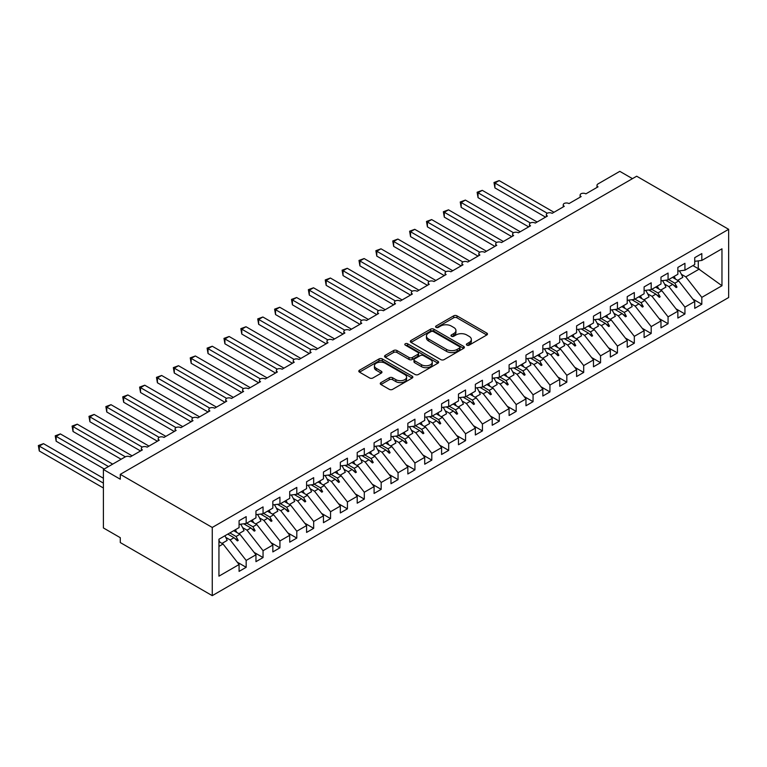 <?xml version="1.0" encoding="UTF-8"?>
<svg xmlns="http://www.w3.org/2000/svg" width="767" height="767" viewBox="0 0 767 767"><rect width="100%" height="100%" fill="white"/><g stroke="black" fill="none" stroke-linecap="round" stroke-linejoin="round"><path stroke-width="1.15" d="M466.873 345.14A1.639 0.949 0 0 0 469.193 345.14L486.786 334.978A2.339 1.352 0 0 0 487.476 334.019A2.339 1.352 0 0 0 486.786 333.07L456.969 315.851A2.339 1.352 0 0 0 453.661 315.851L436.059 326.013A1.639 0.949 0 0 0 435.579 326.684A1.639 0.949 0 0 0 436.059 327.356A1.639 0.949 0 0 0 438.379 327.356L440.661 326.033A7.497 4.324 0 0 1 451.255 326.033L453.748 327.471A7.497 4.324 0 0 1 455.943 330.529A7.497 4.324 0 0 1 453.748 333.587L451.466 334.911A1.639 0.949 0 0 0 450.986 335.572A1.639 0.949 0 0 0 451.466 336.243A1.639 0.949 0 0 0 453.786 336.243L456.058 334.93A7.497 4.324 0 0 1 466.662 334.93L469.145 336.368A7.497 4.324 0 0 1 471.341 339.426A7.497 4.324 0 0 1 469.145 342.485L466.873 343.798A1.639 0.949 0 0 0 466.394 344.469A1.639 0.949 0 0 0 466.873 345.14L466.873 343.798M380.94 382.608A2.339 1.352 0 0 0 380.259 383.558A2.339 1.352 0 0 0 380.94 384.516L389.31 389.348A2.339 1.352 0 0 0 392.618 389.348L412.167 378.064A2.339 1.352 0 0 0 412.857 377.105A2.339 1.352 0 0 0 412.167 376.146L382.35 358.937A2.339 1.352 0 0 0 379.032 358.937L359.493 370.221A2.339 1.352 0 0 0 358.803 371.18A2.339 1.352 0 0 0 359.493 372.129L369.598 377.968A2.339 1.352 0 0 0 372.906 377.968L381.276 373.136A2.339 1.352 0 0 0 381.956 372.177A2.339 1.352 0 0 0 381.276 371.228L376.261 368.333A6.27 3.614 0 0 1 374.43 365.773A6.27 3.614 0 0 1 378.294 362.427A6.27 3.614 0 0 1 385.12 363.213L404.755 374.545A6.27 3.614 0 0 1 406.587 377.105A6.27 3.614 0 0 1 402.723 380.451A6.27 3.614 0 0 1 395.887 379.665L392.618 377.776A2.339 1.352 0 0 0 389.31 377.776L380.94 382.608L380.94 384.516M728.65 229.314L212.258 527.456L212.258 595.652L728.65 297.519L728.65 229.314L636.677 176.218L120.285 474.351L120.285 479.222L103.401 469.481L125.174 456.911A3.576 2.071 180 0 1 130.237 456.911L142.384 449.903A3.576 2.071 0 0 1 141.339 448.436A3.576 2.071 0 0 1 142.221 447.075A3.576 2.071 180 0 1 147.111 447.171L159.268 440.153A3.576 2.071 0 0 1 158.213 438.695A3.576 2.071 0 0 1 159.105 437.334A3.576 2.071 180 0 1 163.985 437.43L176.142 430.412A3.576 2.071 0 0 1 175.087 428.954A3.576 2.071 0 0 1 175.979 427.593A3.576 2.071 180 0 1 180.868 427.689L193.016 420.671A3.576 2.071 0 0 1 191.971 419.204A3.576 2.071 0 0 1 192.853 417.852A3.576 2.071 180 0 1 197.742 417.938L209.89 410.93A3.576 2.071 0 0 1 208.845 409.463A3.576 2.071 0 0 1 209.727 408.102A3.576 2.071 180 0 1 214.616 408.197L226.764 401.179A3.576 2.071 0 0 1 225.719 399.722A3.576 2.071 0 0 1 226.601 398.361A3.576 2.071 180 0 1 231.49 398.457L243.638 391.438A3.576 2.071 0 0 1 242.593 389.981A3.576 2.071 0 0 1 243.475 388.62A3.576 2.071 180 0 1 248.364 388.716L260.521 381.698A3.576 2.071 0 0 1 259.467 380.24A3.576 2.071 0 0 1 260.358 378.879A3.576 2.071 180 0 1 265.248 378.965L277.395 371.957A3.576 2.071 0 0 1 276.341 370.49A3.576 2.071 0 0 1 277.232 369.128A3.576 2.071 180 0 1 282.122 369.224L294.269 362.206A3.576 2.071 0 0 1 293.224 360.749A3.576 2.071 0 0 1 294.106 359.387A3.576 2.071 180 0 1 298.996 359.483L311.143 352.465A3.576 2.071 0 0 1 310.098 351.008A3.576 2.071 0 0 1 310.98 349.647A3.576 2.071 180 0 1 315.87 349.742L328.017 342.724A3.576 2.071 0 0 1 326.972 341.267A3.576 2.071 0 0 1 327.854 339.906A3.576 2.071 180 0 1 332.744 339.992L344.901 332.983A3.576 2.071 0 0 1 343.846 331.517A3.576 2.071 0 0 1 344.738 330.155A3.576 2.071 180 0 1 349.618 330.251L361.775 323.243A3.576 2.071 0 0 1 360.72 321.776A3.576 2.071 0 0 1 361.612 320.414A3.576 2.071 180 0 1 366.501 320.51L378.649 313.492A3.576 2.071 0 0 1 377.604 312.035A3.576 2.071 0 0 1 378.486 310.673A3.576 2.071 180 0 1 383.375 310.769L395.523 303.751A3.576 2.071 0 0 1 394.478 302.294A3.576 2.071 0 0 1 395.36 300.932A3.576 2.071 180 0 1 400.249 301.028L412.397 294.01A3.576 2.071 0 0 1 411.352 292.543A3.576 2.071 0 0 1 412.234 291.192A3.576 2.071 180 0 1 417.123 291.278L429.271 284.269A3.576 2.071 0 0 1 428.226 282.802A3.576 2.071 0 0 1 429.108 281.441A3.576 2.071 180 0 1 433.997 281.537L446.154 274.519A3.576 2.071 0 0 1 445.1 273.062A3.576 2.071 0 0 1 445.991 271.7A3.576 2.071 180 0 1 450.871 271.796L463.028 264.778A3.576 2.071 0 0 1 461.974 263.321A3.576 2.071 0 0 1 462.865 261.959A3.576 2.071 180 0 1 467.755 262.055L479.902 255.037A3.576 2.071 0 0 1 478.857 253.58A3.576 2.071 0 0 1 479.739 252.218A3.576 2.071 180 0 1 484.629 252.305L496.776 245.296A3.576 2.071 0 0 1 495.731 243.829A3.576 2.071 0 0 1 496.613 242.468A3.576 2.071 180 0 1 501.503 242.564L513.65 235.555A3.576 2.071 0 0 1 512.605 234.088A3.576 2.071 0 0 1 513.487 232.727A3.576 2.071 180 0 1 518.377 232.823L530.534 225.805A3.576 2.071 0 0 1 529.479 224.347A3.576 2.071 0 0 1 530.361 222.986A3.576 2.071 180 0 1 535.251 223.082L547.408 216.064A3.576 2.071 0 0 1 546.353 214.607A3.576 2.071 0 0 1 547.245 213.245A3.576 2.071 180 0 1 552.135 213.341L564.282 206.323A3.576 2.071 0 0 1 563.227 204.856A3.576 2.071 0 0 1 564.119 203.495A3.576 2.071 180 0 1 569.009 203.591L581.156 196.582A3.576 2.071 0 0 1 580.111 195.115A3.576 2.071 0 0 1 580.993 193.754A3.576 2.071 180 0 1 585.883 193.85L598.03 186.832A3.576 2.071 0 0 1 596.985 185.374A3.576 2.071 0 0 1 598.03 183.907L619.803 171.348L632.459 178.653M212.258 527.456L120.285 474.351M440.824 359.608A2.339 1.352 0 0 0 444.131 359.608L463.68 348.323A2.339 1.352 0 0 0 464.371 347.365A2.339 1.352 0 0 0 463.68 346.406L433.863 329.196A2.339 1.352 0 0 0 430.555 329.196L411.007 340.481A2.339 1.352 0 0 0 410.316 341.43A2.339 1.352 0 0 0 411.007 342.389L440.824 359.608M405.944 345.495A1.639 0.949 0 0 1 407.613 345.725L407.613 343.779L437.928 361.276A2.339 1.352 0 0 1 438.609 362.235A2.339 1.352 0 0 1 437.928 363.194L418.379 374.478A2.339 1.352 0 0 1 415.062 374.478L385.245 357.259L385.245 355.351A2.339 1.352 0 0 0 384.564 356.31A2.339 1.352 0 0 0 385.245 357.259M385.245 355.351L393.615 350.519A2.339 1.352 0 0 1 396.923 350.519L409.022 357.499A2.339 1.352 0 0 0 412.33 357.499L417.881 354.296A2.339 1.352 0 0 0 418.571 353.338A2.339 1.352 0 0 0 417.881 352.389L405.292 345.112A1.639 0.949 0 0 1 404.813 344.45A1.639 0.949 0 0 1 405.82 343.568A1.639 0.949 0 0 1 407.613 343.779M218.94 546.392L223.053 544.014L239.083 564.531L218.94 576.161L218.94 539.23L239.083 527.6L239.083 520.735L246.169 516.642L246.169 523.506L239.083 524.388M237.214 562.134L246.169 567.302L246.169 560.437L255.957 554.781L239.927 534.273L233.724 530.697M225.795 537.418L230.138 539.93L246.169 560.437M246.169 523.506L255.957 517.859L255.957 510.985L263.052 506.901L263.052 513.765L255.957 514.647M254.088 552.384L263.052 557.561L263.052 550.696L272.841 545.04L256.801 524.532L250.608 520.946M242.669 527.667L247.022 530.179L263.052 550.696M263.052 513.765L272.841 508.118L272.841 501.244L279.926 497.15L279.926 504.024L272.841 504.907M270.962 542.643L279.926 547.82L279.926 540.946L289.715 535.299L273.685 514.791L267.482 511.206M259.543 517.926L263.896 520.438L279.926 540.946M279.926 504.024L289.715 498.368L289.715 491.503L296.8 487.409L296.8 494.284L289.715 495.166M287.836 532.902L296.8 538.079L296.8 531.205L306.589 525.558L290.559 505.041L284.356 501.465M276.417 508.185L280.77 510.697L296.8 531.205M296.8 494.284L306.589 488.627L306.589 481.762L313.674 477.668L313.674 484.533L306.589 485.415M304.72 523.161L313.674 528.329L313.674 521.464L323.463 515.808L307.433 495.3L301.23 491.724M293.291 498.445L297.644 500.956L313.674 521.464M313.674 484.533L323.463 478.886L323.463 472.012L330.548 467.928L330.548 474.792L323.463 475.674M321.594 513.411L330.548 518.588L330.548 511.723L340.337 506.067L324.307 485.559L318.104 481.983M310.165 488.694L314.518 491.206L330.548 511.723M330.548 474.792L340.337 469.145L340.337 462.271L347.432 458.177L347.432 465.051L340.337 465.933M338.468 503.67L347.432 508.847L347.432 501.973L357.211 496.326L341.181 475.818L334.978 472.232M327.049 478.953L331.392 481.465L347.432 501.973M347.432 465.051L357.211 459.395L357.211 452.53L364.306 448.436L364.306 455.31L357.211 456.192M355.342 493.929L364.306 499.106L364.306 492.232L374.095 486.585L358.055 466.077L351.861 462.491M343.923 469.212L348.276 471.724L364.306 492.232M364.306 455.31L374.095 449.654L374.095 442.789L381.18 438.695L381.18 445.56L374.095 446.442M372.216 484.188L381.18 489.356L381.18 482.491L390.969 476.844L374.938 456.327L368.735 452.751M360.797 459.471L365.15 461.983L381.18 482.491M381.18 445.56L390.969 439.913L390.969 433.039L398.054 428.954L398.054 435.819L390.969 436.701M389.09 474.437L398.054 479.615L398.054 472.75L407.843 467.093L391.812 446.586L385.609 443.01M377.671 449.73L382.024 452.242L398.054 472.75M398.054 435.819L407.843 430.172L407.843 423.298L414.928 419.204L414.928 426.078L407.843 426.96M405.973 464.697L414.928 469.874L414.928 463L424.717 457.353L408.686 436.845L402.483 433.259M394.545 439.98L398.898 442.492L414.928 463M414.928 426.078L424.717 420.421L424.717 413.557L431.802 409.463L431.802 416.337L424.717 417.219M422.847 454.956L431.802 460.133L431.802 453.259L441.591 447.612L425.56 427.104L419.357 423.518M411.419 430.239L415.772 432.751L431.802 453.259M431.802 416.337L441.591 410.681L441.591 403.816L448.685 399.722L448.685 406.587L441.591 407.478M439.721 445.215L448.685 450.382L448.685 443.518L458.474 437.871L442.434 417.353L436.231 413.777M428.302 420.498L432.646 423.01L448.685 443.518M448.685 406.587L458.474 400.94L458.474 394.075L465.559 389.981L465.559 396.846L458.474 397.728M456.595 435.474L465.559 440.642L465.559 433.777L475.348 428.12L459.318 407.613L453.115 404.036M445.176 410.757L449.529 413.269L465.559 433.777M465.559 396.846L475.348 391.199L475.348 384.325L482.433 380.24L482.433 387.105L475.348 387.987M473.469 425.723L482.433 430.901L482.433 424.036L492.222 418.379L476.192 397.872L469.989 394.286M462.05 401.007L466.403 403.519L482.433 424.036M482.433 387.105L492.222 381.458L492.222 374.584L499.307 370.49L499.307 377.364L492.222 378.246M490.343 415.982L499.307 421.16L499.307 414.285L509.096 408.638L493.066 388.131L486.863 384.545M478.924 391.266L483.277 393.778L499.307 414.285M499.307 377.364L509.096 371.707L509.096 364.843L516.181 360.749L516.181 367.623L509.096 368.505M507.227 406.242L516.181 411.419L516.181 404.545L525.97 398.898L509.94 378.38L503.737 374.804M495.798 381.525L500.151 384.037L516.181 404.545M516.181 367.623L525.97 361.966L525.97 355.102L533.065 351.008L533.065 357.873L525.97 358.755M524.101 396.501L533.065 401.668L533.065 394.804L542.844 389.147L526.814 368.639L520.611 365.063M512.682 371.784L517.025 374.296L533.065 394.804M533.065 357.873L542.844 352.226L542.844 345.351L549.939 341.267L549.939 348.132L542.844 349.014M540.975 386.75L549.939 391.927L549.939 385.063L559.728 379.406L543.688 358.898L537.494 355.322M529.556 362.034L533.909 364.546L549.939 385.063M549.939 348.132L559.728 342.485L559.728 335.61L566.813 331.517L566.813 338.391L559.728 339.273M557.849 377.009L566.813 382.187L566.813 375.312L576.602 369.665L560.572 349.158L554.368 345.572M546.43 352.293L550.783 354.805L566.813 375.312M566.813 338.391L576.602 332.734L576.602 325.87L583.687 321.776L583.687 328.65L576.602 329.532M574.723 367.268L583.687 372.446L583.687 365.571L593.476 359.924L577.446 339.417L571.242 335.831M563.304 342.552L567.657 345.064L583.687 365.571M583.687 328.65L593.476 322.993L593.476 316.129L600.561 312.035L600.561 318.899L593.476 319.781M591.606 357.527L600.561 362.695L600.561 355.83L610.35 350.183L594.32 329.666L588.116 326.09M580.178 332.811L584.531 335.323L600.561 355.83M600.561 318.899L610.35 313.252L610.35 306.388L617.435 302.294L617.435 309.159L610.35 310.041M608.48 347.787L617.435 352.954L617.435 346.09L627.224 340.433L611.194 319.925L604.99 316.349M597.052 323.07L601.405 325.582L617.435 346.09M617.435 309.159L627.224 303.511L627.224 296.637L634.319 292.543L634.319 299.418L627.224 300.3M625.354 338.036L634.319 343.213L634.319 336.339L644.107 330.692L628.068 310.184L621.864 306.599M613.936 313.32L618.279 315.831L634.319 336.339M634.319 299.418L644.107 293.761L644.107 286.896L651.193 282.802L651.193 289.677L644.107 290.559M642.228 328.295L651.193 333.472L651.193 326.598L660.981 320.951L644.951 300.443L638.748 296.858M630.81 303.579L635.162 306.091L651.193 326.598M651.193 289.677L660.981 284.02L660.981 277.155L668.067 273.062L668.067 279.926L660.981 280.818M659.102 318.554L668.067 323.722L668.067 316.857L677.855 311.21L661.825 290.693L655.622 287.117M647.684 293.838L652.036 296.35L668.067 316.857M668.067 279.926L677.855 274.279L677.855 267.415L684.941 263.321L684.941 270.185L677.855 271.067M675.976 308.813L684.941 313.981L684.941 307.116L694.729 301.46L694.729 308.334L701.815 304.24L701.815 297.375L721.968 285.736L698.277 268.68L698.277 260.885M664.558 284.097L668.91 286.609L684.941 307.116M684.941 270.185L694.729 264.538L694.729 257.664L701.815 253.58L701.815 260.444L694.729 261.326M692.86 299.063L701.815 304.24M681.432 274.346L685.784 276.858L701.815 297.375M103.401 469.481L103.401 527.945L120.285 537.686L120.285 542.557L212.258 595.652M223.053 544.014L218.94 541.636M246.169 567.302L239.083 571.396L239.083 564.531M263.052 557.561L255.957 561.655L255.957 554.781M279.926 547.82L272.841 551.914L272.841 545.04M296.8 538.079L289.715 542.164L289.715 535.299M313.674 528.329L306.589 532.423L306.589 525.558M330.548 518.588L323.463 522.682L323.463 515.808M347.432 508.847L340.337 512.941L340.337 506.067M364.306 499.106L357.211 503.19L357.211 496.326M381.18 489.356L374.095 493.449L374.095 486.585M398.054 479.615L390.969 483.709L390.969 476.844M414.928 469.874L407.843 473.968L407.843 467.093M431.802 460.133L424.717 464.217L424.717 457.353M448.685 450.382L441.591 454.476L441.591 447.612M465.559 440.642L458.474 444.735L458.474 437.871M482.433 430.901L475.348 434.994L475.348 428.12M499.307 421.16L492.222 425.254L492.222 418.379M516.181 411.419L509.096 415.503L509.096 408.638M533.065 401.668L525.97 405.762L525.97 398.898M549.939 391.927L542.844 396.021L542.844 389.147M566.813 382.187L559.728 386.28L559.728 379.406M583.687 372.446L576.602 376.53L576.602 369.665M600.561 362.695L593.476 366.789L593.476 359.924M617.435 352.954L610.35 357.048L610.35 350.183M634.319 343.213L627.224 347.307L627.224 340.433M651.193 333.472L644.107 337.566L644.107 330.692M668.067 323.722L660.981 327.816L660.981 320.951M684.941 313.981L677.855 318.075L677.855 311.21M701.815 260.444L721.968 248.815L721.968 285.736M229.87 532.921L236.073 536.497L239.927 534.273M230.138 539.93L234.002 537.696L237.386 540.898L238.23 540.409L236.073 536.497M227.799 534.12L234.002 537.696M246.744 523.18L252.947 526.756L256.801 524.532M247.022 530.179L250.876 527.955L254.27 531.148L255.114 530.668L252.947 526.756M243.705 523.813L250.876 527.955M263.618 513.439L269.821 517.016L273.685 514.791M263.896 520.438L267.75 518.214L271.144 521.407L271.988 520.918L269.821 517.016M260.579 514.072L267.75 518.214M280.492 503.689L286.695 507.275L290.559 505.041M280.77 510.697L284.624 508.473L288.018 511.666L288.862 511.177L286.695 507.275M277.453 504.331L284.624 508.473M297.375 493.948L303.579 497.534L307.433 495.3M297.644 500.956L301.498 498.723L304.892 501.925L305.736 501.436L303.579 497.534M294.336 494.59L301.498 498.723M314.249 484.207L320.453 487.783L324.307 485.559M314.518 491.206L318.382 488.982L321.766 492.184L322.61 491.695L320.453 487.783M311.21 484.84L318.382 488.982M331.123 474.466L337.327 478.042L341.181 475.818M331.392 481.465L335.256 479.241L338.64 482.433L339.484 481.954L337.327 478.042M328.084 475.099L335.256 479.241M347.997 464.716L354.201 468.301L358.055 466.077M348.276 471.724L352.13 469.5L355.524 472.693L356.367 472.204L354.201 468.301M344.958 465.358L352.13 469.5M364.871 454.975L371.075 458.561L374.938 456.327M365.15 461.983L369.004 459.749L372.398 462.952L373.241 462.463L371.075 458.561M361.832 455.617L369.004 459.749M381.755 445.234L387.949 448.81L391.812 446.586M382.024 452.242L385.878 450.008L389.272 453.211L390.115 452.722L387.949 448.81M378.706 445.867L385.878 450.008M398.629 435.493L404.832 439.069L408.686 436.845M398.898 442.492L402.752 440.268L406.146 443.46L406.989 442.981L404.832 439.069M395.59 436.126L402.752 440.268M415.503 425.743L421.706 429.328L425.56 427.104M415.772 432.751L419.635 430.527L423.02 433.719L423.863 433.23L421.706 429.328M412.464 426.385L419.635 430.527M432.377 416.002L438.58 419.587L442.434 417.353M432.646 423.01L436.509 420.786L439.894 423.978L440.737 423.489L438.58 419.587M429.338 416.644L436.509 420.786M449.251 406.261L455.454 409.837L459.318 407.613M449.529 413.269L453.383 411.035L456.777 414.238L457.621 413.749L455.454 409.837M446.212 406.903L453.383 411.035M466.125 396.52L472.328 400.096L476.192 397.872M466.403 403.519L470.257 401.294L473.651 404.487L474.495 404.008L472.328 400.096M463.086 397.153L470.257 401.294M483.009 386.779L489.212 390.355L493.066 388.131M483.277 393.778L487.131 391.553L490.525 394.746L491.369 394.257L489.212 390.355M479.969 387.412L487.131 391.553M499.883 377.028L506.086 380.614L509.94 378.38M500.151 384.037L504.015 381.813L507.399 385.005L508.243 384.516L506.086 380.614M496.843 377.671L504.015 381.813M516.757 367.288L522.96 370.873L526.814 368.639M517.025 374.296L520.889 372.062L524.273 375.264L525.117 374.775L522.96 370.873M513.717 367.93L520.889 372.062M533.631 357.547L539.834 361.123L543.688 358.898M533.909 364.546L537.763 362.321L541.157 365.523L542.001 365.034L539.834 361.123M530.591 358.179L537.763 362.321M550.505 347.806L556.708 351.382L560.572 349.158M550.783 354.805L554.637 352.58L558.031 355.773L558.875 355.294L556.708 351.382M547.465 348.439L554.637 352.58M567.388 338.055L573.582 341.641L577.446 339.417M567.657 345.064L571.511 342.839L574.905 346.032L575.749 345.543L573.582 341.641M564.339 338.698L571.511 342.839M584.262 328.314L590.465 331.9L594.32 329.666M584.531 335.323L588.385 333.089L591.779 336.291L592.623 335.802L590.465 331.9M581.223 328.957L588.385 333.089M601.136 318.573L607.339 322.15L611.194 319.925M601.405 325.582L605.268 323.348L608.653 326.55L609.497 326.061L607.339 322.15M598.097 319.206L605.268 323.348M618.01 308.833L624.213 312.409L628.068 310.184M618.279 315.831L622.142 313.607L625.527 316.8L626.371 316.32L624.213 312.409M614.971 309.465L622.142 313.607M634.884 299.082L641.087 302.668L644.951 300.443M635.162 306.091L639.016 303.866L642.41 307.059L643.254 306.57L641.087 302.668M631.845 299.724L639.016 303.866M651.758 289.341L657.961 292.927L661.825 290.693M652.036 296.35L655.89 294.125L659.284 297.318L660.128 296.829L657.961 292.927M648.719 289.984L655.89 294.125M668.642 279.6L674.835 283.186L678.699 280.952L672.496 277.376M668.91 286.609L672.764 284.375L676.158 287.577L677.002 287.088L674.835 283.186M665.603 280.243L672.764 284.375M678.699 280.952L694.729 301.46M685.784 276.858L699.456 268.968M692.917 265.583L698.277 268.68M673.493 285.065L677.002 287.088M656.619 294.806L660.128 296.829M639.745 304.547L643.254 306.57M622.862 314.288L626.371 316.32M605.988 324.038L609.497 326.061M589.114 333.779L592.623 335.802M572.24 343.52L575.749 345.543M555.366 353.261L558.875 355.294M538.492 363.002L542.001 365.034M521.608 372.752L525.117 374.775M504.734 382.493L508.243 384.516M487.86 392.234L491.369 394.257M470.986 401.975L474.495 404.008M454.112 411.726L457.621 413.749M437.228 421.466L440.737 423.489M420.354 431.207L423.863 433.23M403.48 440.948L406.989 442.981M386.606 450.699L390.115 452.722M369.732 460.44L373.241 462.463M352.858 470.181L356.367 472.204M335.975 479.921L339.484 481.954M319.101 489.662L322.61 491.695M302.227 499.413L305.736 501.436M285.353 509.154L288.862 511.177M268.479 518.895L271.988 520.918M251.605 528.636L255.114 530.668M234.721 538.386L238.23 540.409M467.525 345.371L469.145 344.431A7.497 4.324 0 0 0 471.341 341.373L471.341 339.426M455.943 330.529L455.943 332.485A7.497 4.324 0 0 1 453.748 335.543L452.118 336.473M486.757 334.997L456.969 317.797A2.339 1.352 0 0 0 453.661 317.797L436.72 327.586M463.651 348.333L433.863 331.143A2.339 1.352 0 0 0 430.555 331.143L411.035 342.408M459.538 348.036A1.639 0.949 0 0 0 460.018 347.365A1.639 0.949 0 0 0 459.538 346.694L433.365 331.584A1.639 0.949 0 0 0 431.054 331.584L428.648 332.974A7.497 4.324 0 0 0 426.452 336.032A7.497 4.324 0 0 0 428.648 339.091L446.538 349.416A7.497 4.324 0 0 0 457.142 349.416L459.538 348.036L459.538 349.982A1.639 0.949 0 0 0 460.018 349.311L460.018 347.365M426.452 336.032L426.452 337.979A7.497 4.324 0 0 0 428.648 341.037L428.648 339.091M459.538 349.982L457.142 351.372A7.497 4.324 0 0 1 446.538 351.372L428.648 341.037M385.283 357.278L393.615 352.465L393.615 350.519M418.571 353.338L418.571 355.294A2.339 1.352 0 0 1 417.881 356.243L412.33 359.445A2.339 1.352 0 0 1 409.022 359.445L396.923 352.465A2.339 1.352 0 0 0 393.615 352.465M407.613 345.725L437.89 363.213M421.562 364.747A6.27 3.614 0 0 0 428.398 365.533A6.27 3.614 0 0 0 432.262 362.187A6.27 3.614 0 0 0 430.431 359.627L423.509 355.639A2.339 1.352 0 0 0 420.201 355.639L414.65 358.841A2.339 1.352 0 0 0 413.969 359.8A2.339 1.352 0 0 0 414.65 360.749L421.562 364.747L421.562 366.693A6.27 3.614 0 0 0 428.398 367.479A6.27 3.614 0 0 0 432.262 364.133L432.262 362.187M413.969 359.8L413.969 361.746A2.339 1.352 0 0 0 414.65 362.705L414.65 360.749M421.562 366.693L414.65 362.705M406.587 377.105L406.587 379.051A6.27 3.614 0 0 1 402.723 382.397A6.27 3.614 0 0 1 395.887 381.611L392.618 379.723A2.339 1.352 0 0 0 389.31 379.723L380.969 384.535M374.43 365.773L374.43 367.719A6.27 3.614 0 0 0 376.261 370.279L376.261 368.333M381.237 373.155L376.261 370.279M412.138 378.083L382.35 360.883A2.339 1.352 0 0 0 379.032 360.883L359.522 372.148M493.996 182.498L494.926 183.035L494.926 187.905L493.996 182.498L499.144 180.6L494.926 183.035L547.245 213.245M494.926 187.905L545.548 217.138M499.144 180.6L553.985 212.267M674.135 276.427A19.089 11.026 60 0 1 675.554 279.14M679.38 270.885A19.089 11.026 60 0 1 682.793 277.376L677.644 280.348M477.122 192.239L478.042 192.776L478.042 197.646L477.122 192.239L482.261 190.341L478.042 192.776L530.361 222.986M478.042 197.646L528.674 226.879M482.261 190.341L537.111 222.008M657.252 286.168A19.089 11.026 60 0 1 658.68 288.881M662.506 280.626A19.089 11.026 60 0 1 665.919 287.117L660.771 290.089M460.238 201.989L461.168 202.526L461.168 207.397L460.238 201.989L465.387 200.082L461.168 202.526L513.487 232.727M461.168 207.397L511.8 236.62M465.387 200.082L520.237 231.749M640.378 295.918A19.089 11.026 60 0 1 641.806 298.622M645.632 290.367A19.089 11.026 60 0 1 649.045 296.867L643.897 299.83M443.364 211.73L444.294 212.267L444.294 217.138L443.364 211.73L448.513 209.832L444.294 212.267L496.613 242.468M444.294 217.138L494.916 246.37M448.513 209.832L503.363 241.49M623.504 305.659A19.089 11.026 60 0 1 624.923 308.372M628.748 300.108A19.089 11.026 60 0 1 632.171 306.608L627.023 309.58M426.49 221.471L427.42 222.008L427.42 226.879L426.49 221.471L431.639 219.573L427.42 222.008L479.739 252.218M427.42 226.879L478.042 256.111M431.639 219.573L486.479 251.24M606.63 315.4A19.089 11.026 60 0 1 608.049 318.113M611.874 309.849A19.089 11.026 60 0 1 615.297 316.349L610.149 319.321M409.616 231.212L410.546 231.749L410.546 236.62L409.616 231.212L414.765 229.314L410.546 231.749L462.865 261.959M410.546 236.62L461.168 265.852M414.765 229.314L469.605 260.981M589.756 325.141A19.089 11.026 60 0 1 591.175 327.854M595 319.599A19.089 11.026 60 0 1 598.413 326.09L593.274 329.062M392.742 240.963L393.663 241.49L393.663 246.37L392.742 240.963L397.891 239.055L393.663 241.49L445.991 271.7M393.663 246.37L444.294 275.593M397.891 239.055L452.731 270.722M572.872 334.891A19.089 11.026 60 0 1 574.301 337.595M578.126 329.34A19.089 11.026 60 0 1 581.539 335.831L576.391 338.803M375.868 250.704L376.789 251.24L376.789 256.111L375.868 250.704L381.007 248.805L376.789 251.24L429.108 281.441M376.789 256.111L427.42 285.334M381.007 248.805L435.857 280.463M555.998 344.632A19.089 11.026 60 0 1 557.427 347.336M561.252 339.081A19.089 11.026 60 0 1 564.665 345.581L559.517 348.554M358.985 260.444L359.915 260.981L359.915 265.852L358.985 260.444L364.133 258.546L359.915 260.981L412.234 291.192M359.915 265.852L410.546 295.084M364.133 258.546L418.983 290.214M539.124 354.373A19.089 11.026 60 0 1 540.553 357.086M544.369 348.822A19.089 11.026 60 0 1 547.791 355.322L542.643 358.294M342.111 270.185L343.041 270.722L343.041 275.593L342.111 270.185L347.259 268.287L343.041 270.722L395.36 300.932M343.041 275.593L393.663 304.825M347.259 268.287L402.1 299.955M522.25 364.114A19.089 11.026 60 0 1 523.669 366.827M527.495 358.572A19.089 11.026 60 0 1 530.917 365.063L525.769 368.035M325.237 279.936L326.167 280.463L326.167 285.343L325.237 279.936L330.385 278.028L326.167 280.463L378.486 310.673M326.167 285.343L376.789 314.566M330.385 278.028L385.226 309.695M505.376 373.865A19.089 11.026 60 0 1 506.795 376.568M510.621 368.313A19.089 11.026 60 0 1 514.034 374.804L508.895 377.776M308.363 289.677L309.293 290.214L309.293 295.084L308.363 289.677L313.511 287.778L309.293 290.214L361.612 320.414M309.293 295.084L359.915 324.307M313.511 287.778L368.352 319.436M488.502 383.605A19.089 11.026 60 0 1 489.921 386.309M493.747 378.054A19.089 11.026 60 0 1 497.16 384.555L492.011 387.527M291.489 299.418L292.409 299.955L292.409 304.825L291.489 299.418L296.628 297.519L292.409 299.955L344.728 330.155M292.409 304.825L343.041 334.057M296.628 297.519L351.478 329.187M471.619 393.346A19.089 11.026 60 0 1 473.047 396.06M476.873 387.795A19.089 11.026 60 0 1 480.286 394.296L475.137 397.268M274.605 309.159L275.535 309.695L275.535 314.566L274.605 309.159L279.754 307.26L275.535 309.695L327.854 339.906M275.535 314.566L326.167 343.798M279.754 307.26L334.604 338.928M454.745 403.087A19.089 11.026 60 0 1 456.173 405.801M459.999 397.546A19.089 11.026 60 0 1 463.412 404.036L458.263 407.009M257.731 318.899L258.661 319.436L258.661 324.307L257.731 318.899L262.88 317.001L258.661 319.436L310.98 349.647M258.661 324.307L309.283 353.539M262.88 317.001L317.73 348.669M437.871 412.828A19.089 11.026 60 0 1 439.29 415.541M443.115 407.287A19.089 11.026 60 0 1 446.538 413.777L441.389 416.749M240.857 328.65L241.787 329.187L241.787 334.057L240.857 328.65L246.006 326.742L241.787 329.187L294.106 359.387M241.787 334.057L292.409 363.28M246.006 326.742L300.846 358.41M420.997 422.579A19.089 11.026 60 0 1 422.416 425.282M426.241 417.027A19.089 11.026 60 0 1 429.664 423.518L424.515 426.49M223.983 338.391L224.913 338.928L224.913 343.798L223.983 338.391L229.132 336.492L224.913 338.928L277.232 369.128M224.913 343.798L275.535 373.03M229.132 336.492L283.972 368.15M404.123 432.32A19.089 11.026 60 0 1 405.542 435.033M409.367 426.768A19.089 11.026 60 0 1 412.78 433.269L407.641 436.241M207.109 348.132L208.03 348.669L208.03 353.539L207.109 348.132L212.258 346.233L208.03 348.669L260.358 378.879M208.03 353.539L258.661 382.771M212.258 346.233L267.098 377.901M387.249 442.06A19.089 11.026 60 0 1 388.668 444.774M392.493 436.509A19.089 11.026 60 0 1 395.906 443.01L390.758 445.982M190.235 357.873L191.156 358.41L191.156 363.28L190.235 357.873L195.374 355.974L191.156 358.41L243.475 388.62M191.156 363.28L241.787 392.512M195.374 355.974L250.224 387.642M370.365 451.801A19.089 11.026 60 0 1 371.794 454.515M375.619 446.26A19.089 11.026 60 0 1 379.032 452.751L373.884 455.723M173.352 367.623L174.282 368.15L174.282 373.03L173.352 367.623L178.5 365.715L174.282 368.15L226.601 398.361M174.282 373.03L224.913 402.253M178.5 365.715L233.35 397.383M353.491 461.552A19.089 11.026 60 0 1 354.92 464.256M358.735 456.001A19.089 11.026 60 0 1 362.158 462.491L357.01 465.464M156.478 377.364L157.408 377.901L157.408 382.771L156.478 377.364L161.626 375.466L157.408 377.901L209.727 408.102M157.408 382.771L208.03 411.994M161.626 375.466L216.476 407.124M336.617 471.293A19.089 11.026 60 0 1 338.036 473.996M341.861 465.742A19.089 11.026 60 0 1 345.284 472.242L340.136 475.214M139.604 387.105L140.534 387.642L140.534 392.512L139.604 387.105L144.752 385.207L140.534 387.642L192.853 417.852M140.534 392.512L191.156 421.745M144.752 385.207L199.593 416.874M319.743 481.034A19.089 11.026 60 0 1 321.162 483.747M324.987 475.482A19.089 11.026 60 0 1 328.41 481.983L323.262 484.955M122.73 396.846L123.66 397.383L123.66 402.253L122.73 396.846L127.878 394.947L123.66 397.383L175.979 427.593M123.66 402.253L174.282 431.485M127.878 394.947L182.719 426.615M302.869 490.775A19.089 11.026 60 0 1 304.288 493.488M308.113 485.233A19.089 11.026 60 0 1 311.527 491.724L306.388 494.696M105.856 406.596L106.776 407.124L106.776 412.004L105.856 406.596L110.994 404.688L106.776 407.124L159.105 437.334M106.776 412.004L157.408 441.226M110.994 404.688L165.845 436.356M285.986 500.525A19.089 11.026 60 0 1 287.414 503.229M291.239 494.974A19.089 11.026 60 0 1 294.653 501.465L289.504 504.437M88.982 416.337L89.902 416.874L89.902 421.745L88.982 416.337L94.12 414.439L89.902 416.874L142.221 447.075M89.902 421.745L140.534 450.967M94.12 414.439L148.971 446.097M269.112 510.266A19.089 11.026 60 0 1 270.54 512.97M274.365 504.715A19.089 11.026 60 0 1 277.779 511.215L272.63 514.187M72.098 426.078L73.028 426.615L73.028 431.485L72.098 426.078L77.246 424.18L73.028 426.615L125.347 456.816M73.028 431.485L121.128 459.251M77.246 424.18L132.097 455.838M252.238 520.007A19.089 11.026 60 0 1 253.666 522.72M257.482 514.456A19.089 11.026 60 0 1 260.905 520.956L255.756 523.928M55.224 435.819L56.154 436.356L56.154 441.226L55.224 435.819L60.372 433.921L56.154 436.356L108.463 466.557M56.154 441.226L104.245 468.992M60.372 433.921L112.682 464.121M235.364 529.748A19.089 11.026 60 0 1 236.782 532.461M240.608 524.197A19.089 11.026 60 0 1 244.031 530.697L238.882 533.669M38.35 445.56L39.28 446.097L39.28 450.967L38.35 445.56L43.498 443.662L39.28 446.097L103.401 483.124M39.28 450.967L103.401 487.994M43.498 443.662L103.401 478.253M218.94 540.284A19.089 11.026 60 0 1 219.908 542.202M224.904 535.788A19.089 11.026 60 0 1 227.147 540.438L222.008 543.41M469.145 344.431L469.145 342.485M451.466 336.243L451.466 334.911M453.748 335.543L453.748 333.587M436.059 327.356L436.059 326.013M453.661 317.797L453.661 315.851M456.969 317.797L456.969 315.851M486.786 334.978L486.786 333.07M411.007 342.389L411.007 340.481M430.555 331.143L430.555 329.196M433.863 331.143L433.863 329.196M463.68 348.323L463.68 346.406M446.538 351.372L446.538 349.416M457.142 351.372L457.142 349.416M396.923 352.465L396.923 350.519M409.022 359.445L409.022 357.499M412.33 359.445L412.33 357.499M417.881 356.243L417.881 354.296M437.928 363.194L437.928 361.276M389.31 379.723L389.31 377.776M392.618 379.723L392.618 377.776M395.887 381.611L395.887 379.665M381.276 373.136L381.276 371.228M359.493 372.129L359.493 370.221M379.032 360.883L379.032 358.937M382.35 360.883L382.35 358.937M412.167 378.064L412.167 376.146M596.985 187.436L596.985 185.374M580.111 197.186L580.111 195.115M563.227 206.927L563.227 204.856M546.353 216.668L546.353 214.607M529.479 226.409L529.479 224.347M512.605 236.159L512.605 234.088M495.731 245.9L495.731 243.829M478.857 255.641L478.857 253.58M461.974 265.382L461.974 263.321M445.1 275.132L445.1 273.062M428.226 284.873L428.226 282.802M411.352 294.614L411.352 292.543M394.478 304.355L394.478 302.294M377.604 314.096L377.604 312.035M360.72 323.847L360.72 321.776M343.846 333.587L343.846 331.517M326.972 343.328L326.972 341.267M310.098 353.069L310.098 351.008M293.224 362.82L293.224 360.749M276.341 372.561L276.341 370.49M259.467 382.302L259.467 380.24M242.593 392.042L242.593 389.981M225.719 401.793L225.719 399.722M208.845 411.534L208.845 409.463M191.971 421.275L191.971 419.204M175.087 431.016L175.087 428.954M158.213 440.757L158.213 438.695M141.339 450.507L141.339 448.436"/></g></svg>
